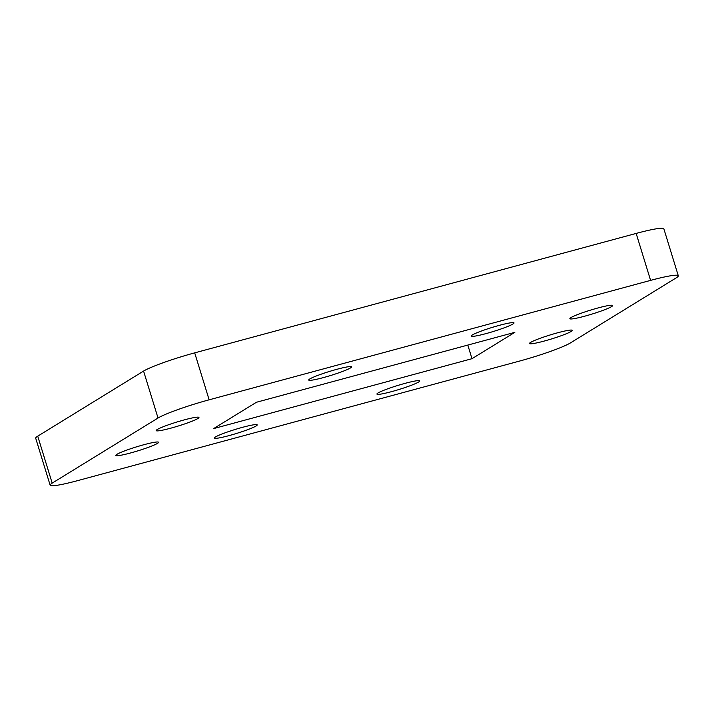 <?xml version="1.0" encoding="UTF-8"?>
<svg xmlns="http://www.w3.org/2000/svg" width="714" height="714" viewBox="0 0 714 714"><rect width="100%" height="100%" fill="white"/><g stroke="black" fill="none" stroke-linecap="round" stroke-linejoin="round"><path stroke-width="1.07" d="M215.503 436.959A22.384 2.106 162.9 0 0 214.423 438.048A22.384 2.106 162.9 0 0 232.71 434.585A22.384 2.106 162.9 0 0 256.13 425.972A22.384 2.106 162.9 0 0 257.21 424.884A22.384 2.106 162.9 0 0 238.922 428.338A22.384 2.106 162.9 0 0 215.503 436.959M378.009 392.995A22.384 2.106 162.9 0 0 376.93 394.083A22.384 2.106 162.9 0 0 395.217 390.62A22.384 2.106 162.9 0 0 418.636 382.008A22.384 2.106 162.9 0 0 419.716 380.919A22.384 2.106 162.9 0 0 401.429 384.373A22.384 2.106 162.9 0 0 378.009 392.995M472.311 334.982A22.384 2.106 162.9 0 0 471.24 336.071A22.384 2.106 162.9 0 0 489.527 332.617A22.384 2.106 162.9 0 0 512.947 323.995A22.384 2.106 162.9 0 0 514.018 322.906A22.384 2.106 162.9 0 0 495.73 326.36A22.384 2.106 162.9 0 0 472.311 334.982M309.805 378.947A22.384 2.106 162.9 0 0 308.725 380.035A22.384 2.106 162.9 0 0 327.012 376.581A22.384 2.106 162.9 0 0 350.431 367.96A22.384 2.106 162.9 0 0 351.511 366.871A22.384 2.106 162.9 0 0 333.224 370.325A22.384 2.106 162.9 0 0 309.805 378.947M116.873 454.354A22.384 2.106 162.9 0 0 115.793 455.443A22.384 2.106 162.9 0 0 134.08 451.98A22.384 2.106 162.9 0 0 157.499 443.358A22.384 2.106 162.9 0 0 158.57 442.278A22.384 2.106 162.9 0 0 140.283 445.732A22.384 2.106 162.9 0 0 116.873 454.354M530.564 342.434A22.384 2.106 162.9 0 0 529.485 343.523A22.384 2.106 162.9 0 0 547.772 340.06A22.384 2.106 162.9 0 0 571.191 331.439A22.384 2.106 162.9 0 0 572.271 330.359A22.384 2.106 162.9 0 0 553.984 333.813A22.384 2.106 162.9 0 0 530.564 342.434M570.95 317.587A22.384 2.106 162.9 0 0 569.87 318.676A22.384 2.106 162.9 0 0 588.158 315.222A22.384 2.106 162.9 0 0 611.577 306.601A22.384 2.106 162.9 0 0 612.657 305.512A22.384 2.106 162.9 0 0 594.369 308.975A22.384 2.106 162.9 0 0 570.95 317.587M157.258 429.507A22.384 2.106 162.9 0 0 156.179 430.596A22.384 2.106 162.9 0 0 174.466 427.142A22.384 2.106 162.9 0 0 197.885 418.52A22.384 2.106 162.9 0 0 198.956 417.431A22.384 2.106 162.9 0 0 180.669 420.894A22.384 2.106 162.9 0 0 157.258 429.507M514.83 332.349L256.442 402.259L213.611 428.605L471.999 358.696L514.83 332.349M158.026 418.02L52.184 483.128A42.296 3.981 162.9 0 0 50.141 485.181A42.296 3.981 162.9 0 0 77.844 480.576L519.301 361.141A42.296 3.981 162.9 0 0 570.424 342.925L676.265 277.826A42.296 3.981 162.9 0 0 678.3 275.774A42.296 3.981 162.9 0 0 650.597 280.379L209.14 399.813A42.296 3.981 162.9 0 0 158.026 418.02L143.576 371.075L37.735 436.174L52.184 483.128M50.141 485.181L35.7 438.226A42.296 3.981 -17.1 0 1 37.735 436.174M143.576 371.075A42.296 3.981 -17.1 0 1 194.699 352.859L209.14 399.813M650.597 280.379L636.156 233.424L194.699 352.859M636.156 233.424A42.296 3.981 -17.1 0 1 663.859 228.819L678.3 275.774M467.813 345.076L471.999 358.696"/></g></svg>
